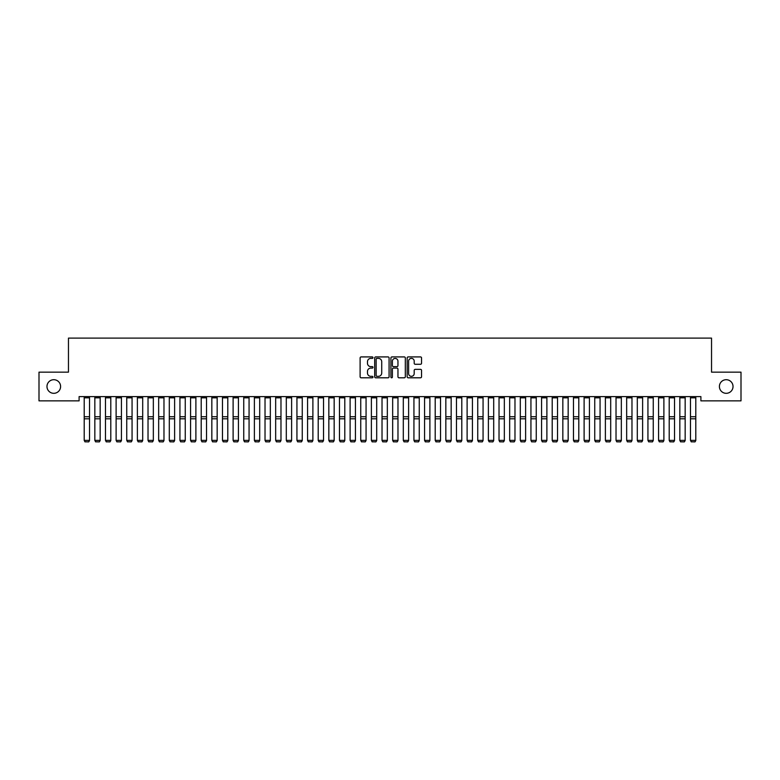 <?xml version="1.0" encoding="UTF-8"?>
<svg xmlns="http://www.w3.org/2000/svg" width="780" height="780" viewBox="0 0 780 780"><rect width="100%" height="100%" fill="white"/><g stroke="black" fill="none" stroke-linecap="round" stroke-linejoin="round"><path stroke-width="1.17" d="M372.986 357.649A0.731 0.731 0 0 0 372.255 356.918L361.159 356.918A1.043 1.043 0 0 0 360.116 357.962L360.116 376.76A1.043 1.043 0 0 0 361.159 377.803L372.255 377.803A0.731 0.731 0 0 0 372.986 377.072A0.731 0.731 0 0 0 372.255 376.34L370.812 376.34A3.344 3.344 0 0 1 367.477 372.996L367.477 371.436A3.344 3.344 0 0 1 370.812 368.092L372.255 368.092A0.731 0.731 0 0 0 372.986 367.36A0.731 0.731 0 0 0 372.255 366.629L370.812 366.629A3.344 3.344 0 0 1 367.477 363.285L367.477 361.725A3.344 3.344 0 0 1 370.812 358.381L372.255 358.381A0.731 0.731 0 0 0 372.986 357.649M719.404 386.51A6.806 6.806 0 0 0 726.219 393.315A6.806 6.806 0 0 0 733.024 386.51A6.806 6.806 0 0 0 726.219 379.704A6.806 6.806 0 0 0 719.404 386.51M46.975 386.51A6.806 6.806 0 0 0 53.781 393.315A6.806 6.806 0 0 0 60.596 386.51A6.806 6.806 0 0 0 53.781 379.704A6.806 6.806 0 0 0 46.975 386.51M420.508 364.279A1.043 1.043 0 0 0 421.551 363.236L421.551 357.962A1.043 1.043 0 0 0 420.508 356.918L408.194 356.918A1.043 1.043 0 0 0 407.15 357.962L407.15 376.76A1.043 1.043 0 0 0 408.194 377.803L420.508 377.803A1.043 1.043 0 0 0 421.551 376.76L421.551 370.393A1.043 1.043 0 0 0 420.508 369.349L415.243 369.349A1.043 1.043 0 0 0 414.2 370.393L414.2 373.552A2.788 2.788 0 0 1 411.401 376.34A2.788 2.788 0 0 1 408.613 373.552L408.613 361.179A2.788 2.788 0 0 1 411.401 358.381A2.788 2.788 0 0 1 414.2 361.179L414.2 363.236A1.043 1.043 0 0 0 415.243 364.279L420.508 364.279M700.898 396.61L79.102 396.61L79.102 400.861L39 400.861L39 372.148L68.465 372.148L68.465 338.11L711.535 338.11L711.535 372.148L741 372.148L741 400.861L700.898 400.861L700.898 396.61M389.084 357.962A1.043 1.043 0 0 0 388.04 356.918L375.726 356.918A1.043 1.043 0 0 0 374.683 357.962L374.683 376.76A1.043 1.043 0 0 0 375.726 377.803L388.04 377.803A1.043 1.043 0 0 0 389.084 376.76L389.084 357.962M391.96 356.918L404.274 356.918A1.043 1.043 0 0 1 405.317 357.962L405.317 376.76A1.043 1.043 0 0 1 404.274 377.803L399.009 377.803A1.043 1.043 0 0 1 397.956 376.76L397.956 369.135A1.043 1.043 0 0 0 396.913 368.092L393.422 368.092A1.043 1.043 0 0 0 392.379 369.135L392.379 377.072A0.731 0.731 0 0 1 391.648 377.803A0.731 0.731 0 0 1 390.916 377.072L390.916 357.962A1.043 1.043 0 0 1 391.96 356.918M376.867 358.381A0.731 0.731 0 0 0 376.145 359.112L376.145 375.609A0.731 0.731 0 0 0 376.867 376.34L378.388 376.34A3.344 3.344 0 0 0 381.722 372.996L381.722 361.725A3.344 3.344 0 0 0 378.388 358.381L376.867 358.381M397.956 361.228A2.788 2.788 0 0 0 395.168 358.439A2.788 2.788 0 0 0 392.379 361.228L392.379 365.586A1.043 1.043 0 0 0 393.422 366.629L396.913 366.629A1.043 1.043 0 0 0 397.956 365.586L397.956 361.228M89.524 397.829L84.201 397.829L84.201 396.63L89.524 396.63L89.524 440.563L88.725 441.889L85.001 441.811L88.725 441.889M85.001 441.889L84.201 440.378L89.524 440.378L88.725 441.811M84.201 397.829L84.201 440.378L85.001 441.811M100.162 397.829L94.838 397.829L94.838 396.63L100.162 396.63L100.162 440.563L99.362 441.889L95.638 441.811L99.362 441.889M95.638 441.889L94.838 440.378L100.162 440.378L99.362 441.811M94.838 397.829L94.838 440.378L95.638 441.811M110.799 397.829L105.476 397.829L105.476 396.63L110.799 396.63L110.799 440.563L109.999 441.889L106.275 441.811L109.999 441.889M106.275 441.889L105.476 440.378L110.799 440.378L109.999 441.811M105.476 397.829L105.476 440.378L106.275 441.811M121.436 397.829L116.113 397.829L116.113 396.63L121.436 396.63L121.436 440.563L120.637 441.889L116.912 441.811L120.637 441.889M116.912 441.889L116.113 440.378L121.436 440.378L120.637 441.811M116.113 397.829L116.113 440.378L116.912 441.811M132.064 397.829L126.75 397.829L126.75 396.63L132.064 396.63L132.064 440.563L131.274 441.889L127.549 441.811L131.274 441.889M127.549 441.889L126.75 440.378L132.064 440.378L131.274 441.811M126.75 397.829L126.75 440.378L127.549 441.811M142.701 397.829L137.387 397.829L137.387 396.63L142.701 396.63L142.701 440.563L141.911 441.889L138.187 441.811L141.911 441.889M138.187 441.889L137.387 440.378L142.701 440.378L141.911 441.811M137.387 397.829L137.387 440.378L138.187 441.811M153.338 397.829L148.024 397.829L148.024 396.63L153.338 396.63L153.338 440.563L152.539 441.889L148.824 441.811L152.539 441.889M148.824 441.889L148.024 440.378L153.338 440.378L152.539 441.811M148.024 397.829L148.024 440.378L148.824 441.811M163.976 397.829L158.662 397.829L158.662 396.63L163.976 396.63L163.976 440.563L163.176 441.889L159.461 441.811L163.176 441.889M159.461 441.889L158.662 440.378L163.976 440.378L163.176 441.811M158.662 397.829L158.662 440.378L159.461 441.811M174.613 397.829L169.299 397.829L169.299 396.63L174.613 396.63L174.613 440.563L173.813 441.889L170.089 441.811L173.813 441.889M170.089 441.889L169.299 440.378L174.613 440.378L173.813 441.811M169.299 397.829L169.299 440.378L170.089 441.811M185.25 397.829L179.936 397.829L179.936 396.63L185.25 396.63L185.25 440.563L184.451 441.889L180.726 441.811L184.451 441.889M180.726 441.889L179.936 440.378L185.25 440.378L184.451 441.811M179.936 397.829L179.936 440.378L180.726 441.811M195.887 397.829L190.564 397.829L190.564 396.63L195.887 396.63L195.887 440.563L195.088 441.889L191.363 441.811L195.088 441.889M191.363 441.889L190.564 440.378L195.887 440.378L195.088 441.811M190.564 397.829L190.564 440.378L191.363 441.811M206.524 397.829L201.201 397.829L201.201 396.63L206.524 396.63L206.524 440.563L205.725 441.889L202 441.811L205.725 441.889M202 441.889L201.201 440.378L206.524 440.378L205.725 441.811M201.201 397.829L201.201 440.378L202 441.811M217.162 397.829L211.838 397.829L211.838 396.63L217.162 396.63L217.162 440.563L216.362 441.889L212.638 441.811L216.362 441.889M212.638 441.889L211.838 440.378L217.162 440.378L216.362 441.811M211.838 397.829L211.838 440.378L212.638 441.811M227.799 397.829L222.476 397.829L222.476 396.63L227.799 396.63L227.799 440.563L226.999 441.889L223.275 441.811L226.999 441.889M223.275 441.889L222.476 440.378L227.799 440.378L226.999 441.811M222.476 397.829L222.476 440.378L223.275 441.811M238.436 397.829L233.113 397.829L233.113 396.63L238.436 396.63L238.436 440.563L237.637 441.889L233.912 441.811L237.637 441.889M233.912 441.889L233.113 440.378L238.436 440.378L237.637 441.811M233.113 397.829L233.113 440.378L233.912 441.811M249.064 397.829L243.75 397.829L243.75 396.63L249.064 396.63L249.064 440.563L248.274 441.889L244.549 441.811L248.274 441.889M244.549 441.889L243.75 440.378L249.064 440.378L248.274 441.811M243.75 397.829L243.75 440.378L244.549 441.811M259.701 397.829L254.387 397.829L254.387 396.63L259.701 396.63L259.701 440.563L258.911 441.889L255.187 441.811L258.911 441.889M255.187 441.889L254.387 440.378L259.701 440.378L258.911 441.811M254.387 397.829L254.387 440.378L255.187 441.811M270.338 397.829L265.024 397.829L265.024 396.63L270.338 396.63L270.338 440.563L269.539 441.889L265.824 441.811L269.539 441.889M265.824 441.889L265.024 440.378L270.338 440.378L269.539 441.811M265.024 397.829L265.024 440.378L265.824 441.811M280.976 397.829L275.662 397.829L275.662 396.63L280.976 396.63L280.976 440.563L280.176 441.889L276.461 441.811L280.176 441.889M276.461 441.889L275.662 440.378L280.976 440.378L280.176 441.811M275.662 397.829L275.662 440.378L276.461 441.811M291.613 397.829L286.299 397.829L286.299 396.63L291.613 396.63L291.613 440.563L290.813 441.889L287.089 441.811L290.813 441.889M287.089 441.889L286.299 440.378L291.613 440.378L290.813 441.811M286.299 397.829L286.299 440.378L287.089 441.811M302.25 397.829L296.936 397.829L296.936 396.63L302.25 396.63L302.25 440.563L301.45 441.889L297.726 441.811L301.45 441.889M297.726 441.889L296.936 440.378L302.25 440.378L301.45 441.811M296.936 397.829L296.936 440.378L297.726 441.811M312.887 397.829L307.564 397.829L307.564 396.63L312.887 396.63L312.887 440.563L312.088 441.889L308.363 441.811L312.088 441.889M308.363 441.889L307.564 440.378L312.887 440.378L312.088 441.811M307.564 397.829L307.564 440.378L308.363 441.811M323.524 397.829L318.201 397.829L318.201 396.63L323.524 396.63L323.524 440.563L322.725 441.889L319 441.811L322.725 441.889M319 441.889L318.201 440.378L323.524 440.378L322.725 441.811M318.201 397.829L318.201 440.378L319 441.811M334.162 397.829L328.838 397.829L328.838 396.63L334.162 396.63L334.162 440.563L333.362 441.889L329.638 441.811L333.362 441.889M329.638 441.889L328.838 440.378L334.162 440.378L333.362 441.811M328.838 397.829L328.838 440.378L329.638 441.811M344.799 397.829L339.476 397.829L339.476 396.63L344.799 396.63L344.799 440.563L344 441.889L340.275 441.811L344 441.889M340.275 441.889L339.476 440.378L344.799 440.378L344 441.811M339.476 397.829L339.476 440.378L340.275 441.811M355.436 397.829L350.113 397.829L350.113 396.63L355.436 396.63L355.436 440.563L354.637 441.889L350.912 441.811L354.637 441.889M350.912 441.889L350.113 440.378L355.436 440.378L354.637 441.811M350.113 397.829L350.113 440.378L350.912 441.811M366.064 397.829L360.75 397.829L360.75 396.63L366.064 396.63L366.064 440.563L365.274 441.889L361.549 441.811L365.274 441.889M361.549 441.889L360.75 440.378L366.064 440.378L365.274 441.811M360.75 397.829L360.75 440.378L361.549 441.811M376.701 397.829L371.387 397.829L371.387 396.63L376.701 396.63L376.701 440.563L375.911 441.889L372.187 441.811L375.911 441.889M372.187 441.889L371.387 440.378L376.701 440.378L375.911 441.811M371.387 397.829L371.387 440.378L372.187 441.811M387.338 397.829L382.024 397.829L382.024 396.63L387.338 396.63L387.338 440.563L386.539 441.889L382.824 441.811L386.539 441.889M382.824 441.889L382.024 440.378L387.338 440.378L386.539 441.811M382.024 397.829L382.024 440.378L382.824 441.811M397.976 397.829L392.662 397.829L392.662 396.63L397.976 396.63L397.976 440.563L397.176 441.889L393.461 441.811L397.176 441.889M393.461 441.889L392.662 440.378L397.976 440.378L397.176 441.811M392.662 397.829L392.662 440.378L393.461 441.811M408.613 397.829L403.299 397.829L403.299 396.63L408.613 396.63L408.613 440.563L407.813 441.889L404.089 441.811L407.813 441.889M404.089 441.889L403.299 440.378L408.613 440.378L407.813 441.811M403.299 397.829L403.299 440.378L404.089 441.811M419.25 397.829L413.936 397.829L413.936 396.63L419.25 396.63L419.25 440.563L418.45 441.889L414.726 441.811L418.45 441.889M414.726 441.889L413.936 440.378L419.25 440.378L418.45 441.811M413.936 397.829L413.936 440.378L414.726 441.811M429.887 397.829L424.564 397.829L424.564 396.63L429.887 396.63L429.887 440.563L429.088 441.889L425.363 441.811L429.088 441.889M425.363 441.889L424.564 440.378L429.887 440.378L429.088 441.811M424.564 397.829L424.564 440.378L425.363 441.811M440.524 397.829L435.201 397.829L435.201 396.63L440.524 396.63L440.524 440.563L439.725 441.889L436 441.811L439.725 441.889M436 441.889L435.201 440.378L440.524 440.378L439.725 441.811M435.201 397.829L435.201 440.378L436 441.811M451.162 397.829L445.838 397.829L445.838 396.63L451.162 396.63L451.162 440.563L450.362 441.889L446.638 441.811L450.362 441.889M446.638 441.889L445.838 440.378L451.162 440.378L450.362 441.811M445.838 397.829L445.838 440.378L446.638 441.811M461.799 397.829L456.476 397.829L456.476 396.63L461.799 396.63L461.799 440.563L460.999 441.889L457.275 441.811L460.999 441.889M457.275 441.889L456.476 440.378L461.799 440.378L460.999 441.811M456.476 397.829L456.476 440.378L457.275 441.811M472.436 397.829L467.113 397.829L467.113 396.63L472.436 396.63L472.436 440.563L471.637 441.889L467.912 441.811L471.637 441.889M467.912 441.889L467.113 440.378L472.436 440.378L471.637 441.811M467.113 397.829L467.113 440.378L467.912 441.811M483.064 397.829L477.75 397.829L477.75 396.63L483.064 396.63L483.064 440.563L482.274 441.889L478.549 441.811L482.274 441.889M478.549 441.889L477.75 440.378L483.064 440.378L482.274 441.811M477.75 397.829L477.75 440.378L478.549 441.811M493.701 397.829L488.387 397.829L488.387 396.63L493.701 396.63L493.701 440.563L492.911 441.889L489.187 441.811L492.911 441.889M489.187 441.889L488.387 440.378L493.701 440.378L492.911 441.811M488.387 397.829L488.387 440.378L489.187 441.811M504.338 397.829L499.024 397.829L499.024 396.63L504.338 396.63L504.338 440.563L503.539 441.889L499.824 441.811L503.539 441.889M499.824 441.889L499.024 440.378L504.338 440.378L503.539 441.811M499.024 397.829L499.024 440.378L499.824 441.811M514.975 397.829L509.662 397.829L509.662 396.63L514.975 396.63L514.975 440.563L514.176 441.889L510.461 441.811L514.176 441.889M510.461 441.889L509.662 440.378L514.975 440.378L514.176 441.811M509.662 397.829L509.662 440.378L510.461 441.811M525.613 397.829L520.299 397.829L520.299 396.63L525.613 396.63L525.613 440.563L524.813 441.889L521.089 441.811L524.813 441.889M521.089 441.889L520.299 440.378L525.613 440.378L524.813 441.811M520.299 397.829L520.299 440.378L521.089 441.811M536.25 397.829L530.936 397.829L530.936 396.63L536.25 396.63L536.25 440.563L535.45 441.889L531.726 441.811L535.45 441.889M531.726 441.889L530.936 440.378L536.25 440.378L535.45 441.811M530.936 397.829L530.936 440.378L531.726 441.811M546.887 397.829L541.564 397.829L541.564 396.63L546.887 396.63L546.887 440.563L546.088 441.889L542.363 441.811L546.088 441.889M542.363 441.889L541.564 440.378L546.887 440.378L546.088 441.811M541.564 397.829L541.564 440.378L542.363 441.811M557.524 397.829L552.201 397.829L552.201 396.63L557.524 396.63L557.524 440.563L556.725 441.889L553 441.811L556.725 441.889M553 441.889L552.201 440.378L557.524 440.378L556.725 441.811M552.201 397.829L552.201 440.378L553 441.811M568.162 397.829L562.838 397.829L562.838 396.63L568.162 396.63L568.162 440.563L567.362 441.889L563.638 441.811L567.362 441.889M563.638 441.889L562.838 440.378L568.162 440.378L567.362 441.811M562.838 397.829L562.838 440.378L563.638 441.811M578.799 397.829L573.475 397.829L573.475 396.63L578.799 396.63L578.799 440.563L578 441.889L574.275 441.811L578 441.889M574.275 441.889L573.475 440.378L578.799 440.378L578 441.811M573.475 397.829L573.475 440.378L574.275 441.811M589.436 397.829L584.113 397.829L584.113 396.63L589.436 396.63L589.436 440.563L588.637 441.889L584.912 441.811L588.637 441.889M584.912 441.889L584.113 440.378L589.436 440.378L588.637 441.811M584.113 397.829L584.113 440.378L584.912 441.811M600.064 397.829L594.75 397.829L594.75 396.63L600.064 396.63L600.064 440.563L599.274 441.889L595.55 441.811L599.274 441.889M595.55 441.889L594.75 440.378L600.064 440.378L599.274 441.811M594.75 397.829L594.75 440.378L595.55 441.811M610.701 397.829L605.387 397.829L605.387 396.63L610.701 396.63L610.701 440.563L609.911 441.889L606.187 441.811L609.911 441.889M606.187 441.889L605.387 440.378L610.701 440.378L609.911 441.811M605.387 397.829L605.387 440.378L606.187 441.811M621.338 397.829L616.024 397.829L616.024 396.63L621.338 396.63L621.338 440.563L620.539 441.889L616.824 441.811L620.539 441.889M616.824 441.889L616.024 440.378L621.338 440.378L620.539 441.811M616.024 397.829L616.024 440.378L616.824 441.811M631.975 397.829L626.662 397.829L626.662 396.63L631.975 396.63L631.975 440.563L631.176 441.889L627.461 441.811L631.176 441.889M627.461 441.889L626.662 440.378L631.975 440.378L631.176 441.811M626.662 397.829L626.662 440.378L627.461 441.811M642.613 397.829L637.299 397.829L637.299 396.63L642.613 396.63L642.613 440.563L641.813 441.889L638.089 441.811L641.813 441.889M638.089 441.889L637.299 440.378L642.613 440.378L641.813 441.811M637.299 397.829L637.299 440.378L638.089 441.811M653.25 397.829L647.936 397.829L647.936 396.63L653.25 396.63L653.25 440.563L652.45 441.889L648.726 441.811L652.45 441.889M648.726 441.889L647.936 440.378L653.25 440.378L652.45 441.811M647.936 397.829L647.936 440.378L648.726 441.811M663.887 397.829L658.564 397.829L658.564 396.63L663.887 396.63L663.887 440.563L663.088 441.889L659.363 441.811L663.088 441.889M659.363 441.889L658.564 440.378L663.887 440.378L663.088 441.811M658.564 397.829L658.564 440.378L659.363 441.811M674.524 397.829L669.201 397.829L669.201 396.63L674.524 396.63L674.524 440.563L673.725 441.889L670 441.811L673.725 441.889M670 441.889L669.201 440.378L674.524 440.378L673.725 441.811M669.201 397.829L669.201 440.378L670 441.811M685.162 397.829L679.838 397.829L679.838 396.63L685.162 396.63L685.162 440.563L684.362 441.889L680.638 441.811L684.362 441.889M680.638 441.889L679.838 440.378L685.162 440.378L684.362 441.811M679.838 397.829L679.838 440.378L680.638 441.811M695.799 397.829L690.475 397.829L690.475 396.63L695.799 396.63L695.799 440.563L695 441.889L691.275 441.811L695 441.889M691.275 441.889L690.475 440.378L695.799 440.378L695 441.811M690.475 397.829L690.475 440.378L691.275 441.811M89.524 416.725L84.201 416.725M89.524 418.802L84.201 418.802M100.162 416.725L94.838 416.725M100.162 418.802L94.838 418.802M110.799 416.725L105.476 416.725M110.799 418.802L105.476 418.802M121.436 416.725L116.113 416.725M121.436 418.802L116.113 418.802M132.064 416.725L126.75 416.725M132.064 418.802L126.75 418.802M142.701 416.725L137.387 416.725M142.701 418.802L137.387 418.802M153.338 416.725L148.024 416.725M153.338 418.802L148.024 418.802M163.976 416.725L158.662 416.725M163.976 418.802L158.662 418.802M174.613 416.725L169.299 416.725M174.613 418.802L169.299 418.802M185.25 416.725L179.936 416.725M185.25 418.802L179.936 418.802M195.887 416.725L190.564 416.725M195.887 418.802L190.564 418.802M206.524 416.725L201.201 416.725M206.524 418.802L201.201 418.802M217.162 416.725L211.838 416.725M217.162 418.802L211.838 418.802M227.799 416.725L222.476 416.725M227.799 418.802L222.476 418.802M238.436 416.725L233.113 416.725M238.436 418.802L233.113 418.802M249.064 416.725L243.75 416.725M249.064 418.802L243.75 418.802M259.701 416.725L254.387 416.725M259.701 418.802L254.387 418.802M270.338 416.725L265.024 416.725M270.338 418.802L265.024 418.802M280.976 416.725L275.662 416.725M280.976 418.802L275.662 418.802M291.613 416.725L286.299 416.725M291.613 418.802L286.299 418.802M302.25 416.725L296.936 416.725M302.25 418.802L296.936 418.802M312.887 416.725L307.564 416.725M312.887 418.802L307.564 418.802M323.524 416.725L318.201 416.725M323.524 418.802L318.201 418.802M334.162 416.725L328.838 416.725M334.162 418.802L328.838 418.802M344.799 416.725L339.476 416.725M344.799 418.802L339.476 418.802M355.436 416.725L350.113 416.725M355.436 418.802L350.113 418.802M366.064 416.725L360.75 416.725M366.064 418.802L360.75 418.802M376.701 416.725L371.387 416.725M376.701 418.802L371.387 418.802M387.338 416.725L382.024 416.725M387.338 418.802L382.024 418.802M397.976 416.725L392.662 416.725M397.976 418.802L392.662 418.802M408.613 416.725L403.299 416.725M408.613 418.802L403.299 418.802M419.25 416.725L413.936 416.725M419.25 418.802L413.936 418.802M429.887 416.725L424.564 416.725M429.887 418.802L424.564 418.802M440.524 416.725L435.201 416.725M440.524 418.802L435.201 418.802M451.162 416.725L445.838 416.725M451.162 418.802L445.838 418.802M461.799 416.725L456.476 416.725M461.799 418.802L456.476 418.802M472.436 416.725L467.113 416.725M472.436 418.802L467.113 418.802M483.064 416.725L477.75 416.725M483.064 418.802L477.75 418.802M493.701 416.725L488.387 416.725M493.701 418.802L488.387 418.802M504.338 416.725L499.024 416.725M504.338 418.802L499.024 418.802M514.975 416.725L509.662 416.725M514.975 418.802L509.662 418.802M525.613 416.725L520.299 416.725M525.613 418.802L520.299 418.802M536.25 416.725L530.936 416.725M536.25 418.802L530.936 418.802M546.887 416.725L541.564 416.725M546.887 418.802L541.564 418.802M557.524 416.725L552.201 416.725M557.524 418.802L552.201 418.802M568.162 416.725L562.838 416.725M568.162 418.802L562.838 418.802M578.799 416.725L573.475 416.725M578.799 418.802L573.475 418.802M589.436 416.725L584.113 416.725M589.436 418.802L584.113 418.802M600.064 416.725L594.75 416.725M600.064 418.802L594.75 418.802M610.701 416.725L605.387 416.725M610.701 418.802L605.387 418.802M621.338 416.725L616.024 416.725M621.338 418.802L616.024 418.802M631.975 416.725L626.662 416.725M631.975 418.802L626.662 418.802M642.613 416.725L637.299 416.725M642.613 418.802L637.299 418.802M653.25 416.725L647.936 416.725M653.25 418.802L647.936 418.802M663.887 416.725L658.564 416.725M663.887 418.802L658.564 418.802M674.524 416.725L669.201 416.725M674.524 418.802L669.201 418.802M685.162 416.725L679.838 416.725M685.162 418.802L679.838 418.802M695.799 416.725L690.475 416.725M695.799 418.802L690.475 418.802"/></g></svg>
